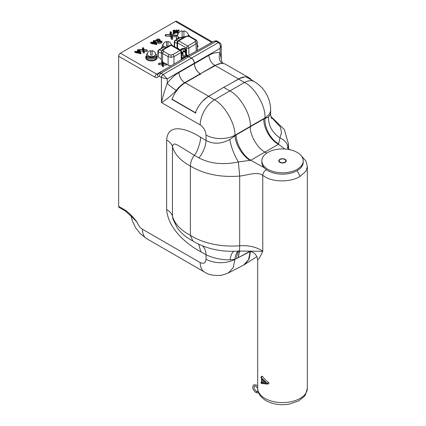 <?xml version="1.0" encoding="UTF-8"?>
<svg xmlns="http://www.w3.org/2000/svg" width="426" height="426" viewBox="0 0 426 426"><rect width="100%" height="100%" fill="white"/><g stroke="black" fill="none" stroke-linecap="round" stroke-linejoin="round"><path stroke-width="0.64" d="M307.348 388.267L305.495 394.668L304.031 396.659L298.567 400.946L289.318 404.098C280.659 405.515 272.88 404.37 265.989 400.674C260.286 396.973 257.522 392.836 257.687 388.267A24.83 14.335 0 0 0 264.961 398.401A24.83 14.335 0 0 0 292.023 401.51A24.83 14.335 0 0 0 307.348 388.267L307.348 166.571L305.937 171.215L300.08 176.407L297.108 170.688M193.138 241.111L190.864 239.87C185.15 236.611 180.56 232.516 177.088 227.58L172.945 218.991L172.466 216.152L172.466 146.629C174.617 154.334 180.592 160.794 190.395 165.996L192.392 167.21C205.689 174.527 221.456 177.482 239.684 176.071C248.363 175.113 257.48 171.263 262.757 175.368L264.961 176.833C274.131 182.408 290.985 182.168 300.08 176.407M261.713 376.467L262.459 376.414L264.961 379.444L268.449 382.484C269.125 383.214 269.125 383.677 268.449 383.879L267.193 384.092L267.145 383.464L260.888 377.255L261.601 378.432L261.601 382.729L260.888 382.718L261.245 383.421L267.193 384.092M238.991 251.052A12.413 1.347 85.6 0 0 239.684 245.781L239.684 176.071L238.363 161.928C223.602 165.134 210.465 163.802 198.958 157.945L194.325 155.277C197.371 152.556 201.402 139.472 200.428 137.145C187.333 128.961 167.95 122.203 166.651 140C169.804 141.858 171.747 144.063 172.466 146.629C173.217 141.448 177.685 145.378 181.183 147.242L194.325 155.277C191.86 158.626 190.55 162.2 190.395 165.996L190.395 235.338L192.792 240.908L194.964 242.234C207.766 249.263 222.441 252.203 238.991 251.052L262.757 251.308A24.83 14.335 0 0 0 239.684 245.781A56.28 32.493 180 0 1 192.392 236.552A56.28 32.493 180 0 1 190.395 235.338A56.28 32.493 180 0 1 188.297 234.188A56.28 32.493 180 0 1 172.466 216.152A20.693 11.944 0 0 0 166.646 209.523C168.014 229.076 187.573 244.822 200.875 251.825L206.051 254.764C213.437 258.215 221.456 259.924 230.104 259.892L234.923 259.317L236.547 258.571L234.923 259.317A20.693 12.759 -113.5 0 1 238.027 251.122M176.705 29.884L173.355 31.588L173.909 31.764L176.705 29.884M178.824 32.733L176.657 31.471L178.936 30.15L178.473 29.884L173.446 32.786L173.909 33.058L176.188 31.737L178.297 32.956L178.121 33.734A0.586 0.335 0 0 0 178.153 33.755M160.357 41.716A1.108 0.639 180 0 1 158.786 41.716A1.108 0.639 180 0 1 158.68 41.647A0.463 0.266 180 0 1 158.669 41.338L159.729 40.433A1.608 0.927 0 0 0 159.968 39.714A1.608 0.927 0 0 0 158.653 38.995A1.608 0.927 0 0 0 157.013 39.442L155.57 40.278L158.318 41.988A1.773 1.022 0 0 0 160.826 41.988A3.759 2.173 0 0 0 161.694 41.2L161.071 41.066A3.094 1.784 180 0 1 160.357 41.716M265.228 382.202L263.433 381.92L263.433 380.333M262.187 382.798L266.245 383.262L262.187 379.044L262.187 382.798L263.433 381.92M200.188 74.124L200.177 73.789L184.772 82.687C181.673 84.46 178.861 87.021 176.332 90.371C170.549 96.271 165.586 100.339 161.449 102.559L161.417 77.489A2.481 1.432 -60 0 1 163.131 74.475L191.402 58.149C193.17 59.384 194.144 61.072 194.331 63.213L167.226 78.863L161.449 77.505A2.481 1.395 -58.8 0 1 163.201 74.518L167.226 78.863L167.226 83.379C170.73 78.672 174.628 75.061 178.92 72.553L194.331 63.655C194.698 67.947 196.652 71.323 200.177 73.789L188.995 80.583M191.402 58.149L188.819 56.658L186.732 56.466L158.989 73.059L161.049 73.272L163.201 74.518M154.489 41.684L153.046 42.52L155.676 43.207L154.489 41.684L154.1 42.797M154.665 42.941L154.409 42.616M150.756 42.126L151.901 42.914L156.204 43.761L156.661 43.548L154.989 41.397L155.256 41.12L154.116 40.417L153.557 40.507L154.468 41.157L152.13 42.509L150.756 42.126L150.511 42.77A0.586 0.335 0 0 0 150.666 43.085L151.72 43.692A0.586 0.335 0 0 0 152.545 43.692L156.097 44.57A0.586 0.335 0 0 0 156.869 44.123L156.667 43.585M152.364 42.914L152.545 43.692M154.02 40.901A0.586 0.335 0 0 0 153.589 40.933M153.557 40.507L153.312 41.152A0.586 0.335 0 0 0 153.472 41.466L153.706 41.599M153.648 40.688L153.472 41.466M155.453 41.993A0.586 0.335 0 0 0 155.506 41.764L155.256 41.12L155.57 40.278M155.17 41.295L155.277 41.764M152.545 42.808L152.599 43.66M158.68 40.646A0.564 0.325 0 0 0 157.918 40.763L157.631 41.045M156.864 40.348L157.577 41.018A0.463 0.266 0 0 0 158.286 40.981L159.18 40.22A0.943 0.543 0 0 0 159.324 40.028A0.943 0.543 0 0 0 158.744 39.405A0.943 0.543 0 0 0 157.588 39.639L156.954 40.656M159.654 41.902L160.043 41.572A1.986 1.145 0 0 0 160.341 40.678L159.968 39.714M158.669 41.338L158.776 41.705M155.469 41.668L158.051 43.159A2.151 1.241 0 0 0 161.092 43.159A4.138 2.391 0 0 0 162.05 42.291A0.714 0.41 0 0 0 162.077 42.062L161.71 41.093M174.814 30.704A0.586 0.335 0 0 0 174.804 30.619L174.553 29.974L173.355 30.299L173.909 30.475L174.553 29.974M174.522 30.4A0.586 0.335 0 0 0 174.096 30.368M174.468 30.15L174.617 30.816M173.265 30.778A0.586 0.335 0 0 0 173.691 31.354M173.909 30.475L174.064 31.135M176.188 31.737L176.188 32.621L178.121 33.734M173.909 33.058L174.09 33.835L176.188 32.621M177.424 31.913L179.117 30.933A0.586 0.335 0 0 0 179.277 30.619L179.026 29.974M178.297 32.956L178.611 33.004M173.691 33.111L173.265 33.356A0.586 0.335 0 0 0 174.09 33.835M173.446 32.786L173.265 33.356M162.625 61.445L161.971 61.424L162.285 63.245L158.877 63.208L162.354 63.634L162.663 65.327L163.328 65.284L163.03 63.676L166.177 63.612L162.961 63.288L162.625 61.445L163.004 62.436A0.714 0.41 0 0 0 162.988 62.393A0.714 0.41 0 0 0 162.753 62.169M161.678 62.276A0.714 0.41 0 0 0 161.598 62.393A0.714 0.41 0 0 0 161.587 62.521L161.71 63.208M158.877 63.208L158.509 64.177A0.714 0.41 0 0 0 159.127 64.672L162.013 64.848L162.29 66.36A0.714 0.41 0 0 0 163.073 66.728A0.714 0.41 0 0 0 163.701 66.275L163.456 64.938L165.778 65.077A0.714 0.41 0 0 0 166.545 64.582L166.177 63.612M162.354 63.634L162.013 64.848M163.03 63.676L163.456 64.938M197.355 47.211A4.138 2.391 0 0 0 198.047 46.514A0.714 0.41 0 0 0 198.074 46.285L197.323 45.167M197.334 45.838A3.759 2.173 0 0 0 197.691 45.422L197.701 45.316M172.466 37.893L171.896 35.267L176.439 35.598L176.896 35.31L171.79 34.778L171.151 31.838L170.331 31.817L170.938 34.719L165.602 34.549L171.044 35.209L171.641 37.951L172.466 37.893L172.844 38.878L172.333 36.535L176.391 36.828A0.793 0.458 0 0 0 176.407 36.833M171.896 35.267L172.333 36.535M171.044 35.209L170.704 36.418L171.268 38.995A0.793 0.458 0 0 0 172.152 39.389A0.793 0.458 0 0 0 172.844 38.878M165.602 34.549L165.235 35.518A0.793 0.458 0 0 0 165.911 36.072L170.704 36.418M170.054 32.648A0.793 0.458 0 0 0 169.963 32.786A0.793 0.458 0 0 0 169.947 32.94L170.325 34.671M171.955 34.788L171.524 32.829A0.793 0.458 0 0 0 171.513 32.786A0.793 0.458 0 0 0 171.492 32.743M177.051 30.704A0.586 0.335 0 0 0 177.04 30.619L176.79 29.974M173.265 32.067A0.586 0.335 0 0 0 173.691 32.642M138.69 50.811L137.241 51.642L139.877 52.329L138.69 50.811L138.296 51.919M138.865 52.068L138.61 51.738M134.957 51.253L136.096 52.036L140.399 52.883L140.857 52.67L139.19 50.518L139.366 50.146L138.312 49.538L137.758 49.634L138.668 50.284L136.331 51.631L134.957 51.253L134.707 51.897A0.586 0.335 0 0 0 134.866 52.206L135.915 52.813A0.586 0.335 0 0 0 136.741 52.813L140.298 53.692A0.586 0.335 0 0 0 141.07 53.245L140.868 52.707M136.096 52.036L135.915 52.813M137.758 49.634L137.513 50.279A0.586 0.335 0 0 0 137.667 50.587L137.902 50.726M136.746 51.935L136.799 52.781M139.366 50.417L139.478 50.891M144.153 51.567L143.855 49.959L147.002 49.895L143.786 49.57L143.445 47.707L142.795 47.707L143.109 49.528L139.707 49.491L143.184 49.917L143.493 51.605L144.153 51.567L144.531 52.558L144.286 51.221L146.603 51.36A0.714 0.41 0 0 0 147.369 50.864L147.002 49.895M142.502 48.559A0.714 0.41 0 0 0 142.422 48.676A0.714 0.41 0 0 0 142.412 48.804L142.534 49.491M143.983 49.581L143.828 48.718A0.714 0.41 0 0 0 143.812 48.676A0.714 0.41 0 0 0 143.791 48.628M143.855 49.959L144.286 51.221M143.184 49.917L142.838 51.131L143.115 52.643A0.714 0.41 0 0 0 143.897 53.01A0.714 0.41 0 0 0 144.531 52.558M139.653 51.115A0.586 0.335 0 0 0 139.712 50.912A0.714 0.41 0 0 0 139.952 50.955L142.838 51.131M139.712 50.912L139.318 50.587M118.652 206.322L124.983 209.981A2.481 1.432 120 0 0 125.5 211.115L119.163 207.457A2.481 1.432 -60 0 1 118.652 206.322L118.652 56.227A2.481 1.432 -60 0 1 120.404 53.186L175.421 21.422A2.481 1.432 -60 0 1 176.662 21.3L212.59 42.046M163.158 63.298L163.004 62.436M162.258 46.732A5.794 3.344 0 0 0 161.438 48.308A5.794 3.344 0 0 1 162.258 46.732M147.327 59.944A5.794 3.344 0 0 0 154.989 60.215A5.794 3.344 0 0 0 156.39 55.854A5.794 3.344 0 0 1 154.989 60.215A5.794 3.344 0 0 1 147.327 59.944A5.794 3.344 0 0 1 146.459 55.854A5.794 3.344 0 0 0 147.327 59.944M222.308 63.421A8.275 6.768 -76.4 0 1 220.109 52.915L220.109 48.33L194.389 63.181L194.389 63.687L209.006 55.247C213.08 52.931 216.781 52.153 220.109 52.915L221.243 59.022L221.243 45.779L220.109 48.33C220.631 45.832 220.05 43.942 218.368 42.669L218.293 42.627A2.481 1.432 -60 0 1 219.486 42.525A2.481 1.432 -60 0 1 219.528 42.552M194.389 63.181C194.203 61.035 193.228 59.347 191.46 58.117L218.293 42.627L216.179 41.402L214.102 41.205L186.46 56.626M219.486 42.525L217.372 41.306A2.481 1.432 -60 0 0 216.179 41.402L188.83 56.599L186.785 56.381M188.819 56.658L161.049 73.272A2.481 1.432 -60 0 0 159.34 76.286L158.248 76.515A2.481 1.858 -157.1 0 1 157.716 74.534L157.977 74.284M125.5 211.115L132.3 217.249M124.983 209.981C129.376 213.128 133.429 217.223 137.14 222.265L132.337 217.297M240.03 250.983A20.693 11.63 -118.7 0 0 238.587 257.512L236.547 258.571A20.693 12.274 -115.9 0 1 238.88 251.063M239.929 250.989A20.693 11.63 -118.7 0 0 238.448 257.586M250.483 251.478L249.151 259.019L244.918 264.322L243.731 265.009L248.592 259.626L250.174 251.51L238.587 257.512L249.828 251.356M256.921 256.649L244.327 264.674M228.357 272.981L233.272 267.571L234.923 259.413A20.693 11.944 0 0 1 206.051 259.194C205.678 263.055 203.729 264.184 200.199 262.576A20.693 11.944 120 0 0 204.485 272.044L204.485 272.044C208.548 274.908 214.353 275.957 221.893 275.201L228.384 272.965L243.731 265.009M257.687 388.267L257.687 260.009L259.551 257.879L262.757 251.308L262.757 175.368C262.996 172.871 264.285 170.959 266.617 169.633M271.069 116.953L280.489 127.193L281.511 132.63L279.951 137.917C285.164 140.33 287.832 143.754 287.971 148.189L287.923 148.381M288.471 143.844L287.971 148.418M268.518 117.123C268.401 125.622 272.214 132.555 279.951 137.917L278.455 144.281C270.43 140.122 263.422 127.976 263.827 118.95L268.518 117.123L270.632 113.939L270.632 109.727A20.693 11.944 0 0 1 264.951 117.949C266.069 106.66 254.812 87.16 244.476 82.479L238.661 79.124A20.693 11.944 -60 0 1 243.629 77.42M278.647 143.887A20.693 13.1 62.5 0 1 264.951 118.332L264.951 117.949L250.334 126.389C251.244 115.217 239.987 95.717 229.854 90.924L223.645 87.341L238.661 79.124M284.877 148.994L278.455 144.281L264.956 152.077L266.767 153.12M264.099 167.658L250.733 160.288C243.134 155.879 236.121 143.738 236.11 134.951L229.795 139.478C221.232 144.095 213.32 144.414 206.051 140.436L200.428 137.145M229.795 139.478C231.174 147.114 234.028 154.601 238.363 161.928L250.733 160.288L264.956 152.077C257.719 148.647 249.679 134.722 250.334 126.74L263.827 118.95M250.009 160.421A20.693 10.719 57.8 0 1 234.923 135.67L234.923 135.287A20.693 11.944 180 0 1 206.051 135.069L206.051 140.436A20.693 11.385 122.2 0 1 198.958 157.945M176.332 90.371A8.275 0.996 36.4 0 1 167.226 83.379C164.633 90.509 162.705 96.904 161.449 102.559L200.199 124.935A20.693 11.944 -60 0 1 214.448 99.817L208.575 96.425L223.645 87.341M236.11 134.951L250.334 126.74L250.334 126.389L234.923 135.287C235.626 124.232 224.369 104.732 214.448 99.817L244.476 82.479A20.693 11.944 120 0 1 254.439 81.67L254.439 81.67C259.791 85.072 263.694 89.05 266.149 93.614C268.62 97.453 270.728 104.471 270.632 109.727M202.462 245.866A20.693 12.498 -62.4 0 1 206.051 254.764L206.051 259.194M233.576 251.303A20.693 9.058 -100.5 0 0 230.104 259.892M198.697 244.204L200.875 251.825M200.199 262.576L142.444 229.231A20.693 11.944 120 0 0 146.73 238.704L204.485 272.044M142.444 229.231C140.026 227.708 138.258 225.386 137.14 222.265L131.267 216.104M203.607 100.461A20.693 11.944 -60 0 1 208.575 96.425M220.902 63.469L214.858 65.38L200.236 73.82C196.711 71.355 194.757 67.979 194.389 63.687M209.006 55.247A8.275 5.027 -120 0 0 214.858 65.38L215.093 65.519M215.252 65.609L200.236 73.82L200.263 74.822M218.368 42.669A2.481 1.395 -58.8 0 1 219.566 42.573C220.551 43.085 221.115 44.155 221.243 45.779M191.46 58.117L188.83 56.599M194.331 63.213L194.331 63.655M185.065 82.852L184.772 82.687A8.275 4.526 60 0 1 178.92 72.553M147.428 53.442A4.968 2.865 0 0 0 146.459 55.146L146.459 56.227A4.968 2.865 0 0 0 147.913 58.255A4.968 2.865 0 0 1 146.459 56.227L146.459 57.579A4.968 2.865 0 0 0 147.913 59.603A4.968 2.865 0 0 0 153.323 60.226A4.968 2.865 0 0 0 156.39 57.579L156.39 55.146A4.968 2.865 0 0 0 155.415 53.442M147.913 58.255A4.968 2.865 0 0 0 153.323 58.873A4.968 2.865 0 0 0 156.39 56.227A4.968 2.865 0 0 1 153.323 58.873A4.968 2.865 0 0 1 147.913 58.255M162.258 47.829L162.258 47.105A4.968 2.865 0 0 0 162.391 47.755A4.968 2.865 0 0 1 162.258 47.105L162.258 46.024A4.968 2.865 0 0 0 162.918 47.451M284.861 159.473A3.312 1.912 0 0 0 281.251 159.058A3.312 1.912 0 0 0 279.211 160.826A3.312 1.912 0 0 0 280.18 162.178A3.312 1.912 0 0 0 283.785 162.588A3.312 1.912 0 0 0 285.83 160.826A3.312 1.912 0 0 0 284.861 159.473M258.151 391.515L256.33 391.196C254.285 389.582 253.651 387.825 254.423 385.94L255.664 386.126L257.693 388.347M267.89 169.308A20.693 11.944 0 0 0 290.436 171.902A20.693 11.944 0 0 0 303.211 160.863A20.693 11.944 0 0 0 297.151 152.417A20.693 11.944 0 0 0 274.6 149.824A20.693 11.944 0 0 0 261.83 160.863A20.693 11.944 0 0 0 267.89 169.308M303.211 160.863L303.211 162.215A20.693 11.944 180 0 1 290.436 173.249A20.693 11.944 180 0 1 267.89 170.661A20.693 11.944 180 0 1 261.83 162.215L261.83 160.863M279.887 162.381A3.722 2.151 0 0 0 285.154 162.381A3.722 2.151 0 0 0 285.154 159.34A3.722 2.151 0 0 0 279.887 159.34A3.722 2.151 0 0 0 279.887 162.381M180.794 50.396L182.339 49.07L184.57 48.729L182.253 49.022L180.699 50.337M183.563 48.415L185.044 48.207L186.497 50.715L186.524 54.853L185.944 55.194L185.912 50.721L184.969 48.857L185.321 51.061L184.575 48.734M181.662 54.075L183.515 51.439L184.932 51.306L185.534 52.563L185.619 55.38L186.247 55.364L186.54 54.863L188.276 55.556M161.459 51.818A1.656 1.353 0 0 1 163.115 50.481L163.84 49.469A1.656 0.953 60 0 0 163.014 49.384L163.014 49.384C162.301 49.581 161.784 50.385 161.459 51.796L162.673 53.511L162.551 61.344M171.023 65.881L168.105 65.178L168.105 56.647L171.028 57.34L173.957 56.647L173.957 64.124M195.625 40.853A1.656 1.353 180 0 1 197.281 42.185L196.066 43.883A1.656 0.953 -120 0 0 194.895 41.865L195.625 40.853L194.895 39.836L189.464 36.7L187.712 36.279L185.954 36.7L178.766 40.853A1.656 0.953 -120 0 0 177.94 40.768A1.656 1.656 0 0 0 177.109 42.179L177.019 48.218M161.438 53.17A0.825 0.479 -179.1 0 0 161.422 53.154L158.28 51.86L158.174 56.892L161.332 59.235L161.443 52.978M166.417 47.424L164.202 46.982A1.656 0.953 -120 0 0 163.659 47.025A1.656 1.656 0 0 1 164.803 46.833A1.656 1.038 101.2 0 0 164.202 46.982L159.308 49.81A1.656 1.262 112.4 0 0 158.28 51.86A1.656 0.964 -178.8 0 1 157.929 51.253L157.828 56.296L158.174 56.892M186.524 54.853L186.54 48.032L177.594 42.866A1.656 0.953 120 0 1 178.766 40.853L187.712 46.013A1.656 0.953 120 0 0 186.54 48.032A1.656 0.937 0 0 0 188.878 48.032L188.878 55.22M177.514 48.154L177.594 42.866A1.656 0.953 -179.1 0 1 177.109 42.179M177.413 43.532L174.665 42.403L174.575 46.807M182.802 37.962L180.592 37.525A1.656 0.953 -120 0 0 180.044 37.563A1.656 1.656 0 0 1 181.194 37.376A1.656 1.038 101.2 0 0 180.592 37.525L175.693 40.353A1.656 1.262 112.4 0 0 174.665 42.403A1.656 0.964 -178.8 0 1 174.319 41.791L174.213 46.833M161.933 61.52L161.332 60.258L161.459 51.796M168.105 65.178L166.401 64.198M165.043 63.415L162.908 62.18M181.252 59.752L181.146 52.499A1.656 0.953 -0.9 0 0 181.63 51.807A1.656 1.656 0 0 0 180.8 50.401A1.656 0.953 -60 0 0 179.974 50.481L171.028 45.316L163.84 49.469M181.54 58.085L182.008 58.5A0.415 0.314 -33.8 0 1 181.732 58.458M187.882 55.774L186.966 55.636L182.008 58.5L181.827 59.406M181.588 59.555L181.63 51.807M187.115 55.082L186.966 55.636L186.247 55.364M184.783 48.889L185.044 48.207M181.673 54.666L183.026 53.884L183.026 55.21L184.469 56.046M181.694 55.982L183.026 55.21M183.026 51.791L183.026 53.884M181.716 57.632L185.619 55.38M184.927 48.138L184.634 48.639L183.989 48.495M188.367 36.013A5.4 3.115 0 0 0 188.393 35.198A5.463 5.463 0 0 0 183.936 30.837L183.936 36.86A4.824 2.785 180 0 1 183.026 36.913A4.824 2.785 180 0 1 182.115 36.86L182.115 30.837A5.463 5.463 0 0 0 177.663 35.198A5.4 3.115 0 0 0 179.474 37.893M182.115 31.391A4.824 2.785 180 0 1 183.026 31.343A4.824 2.785 180 0 1 183.936 31.391M171.38 45.049A4.153 2.396 0 0 0 171.348 44.767A4.223 4.223 0 0 0 167.972 41.53L167.972 45.976A3.632 2.098 180 0 1 167.226 46.024A3.632 2.098 180 0 1 166.481 45.976L166.481 41.53A4.223 4.223 0 0 0 163.105 44.767A4.153 2.396 0 0 0 164.356 46.807M166.481 41.876A3.632 2.098 180 0 1 167.226 41.828A3.632 2.098 180 0 1 167.972 41.876M151.422 56.599A4.153 2.396 0 0 0 155.543 53.894A4.223 4.223 0 0 0 152.167 50.651L152.167 55.103A3.632 2.098 180 0 1 151.422 55.146A3.632 2.098 180 0 1 150.682 55.103L150.682 50.651A4.223 4.223 0 0 0 147.305 53.894A4.153 2.396 0 0 0 151.422 56.599M150.682 50.998A3.632 2.098 180 0 1 151.422 50.955A3.632 2.098 180 0 1 152.167 50.998M177.52 39.022A6.619 3.823 180 0 1 176.407 36.897A6.619 3.823 180 0 1 177.834 34.527M176.875 39.394A6.619 3.823 180 0 1 176.407 37.978L176.407 36.897M188.217 34.527A6.619 3.823 180 0 1 189.565 36.285M146.459 55.146A4.968 2.865 0 0 0 147.913 57.169A4.968 2.865 0 0 0 153.323 57.792A4.968 2.865 0 0 0 156.39 55.146M172.051 45.348A4.968 2.865 0 0 0 171.22 44.32M163.233 44.32A4.968 2.865 0 0 0 162.258 46.024M147.753 55.321A3.685 2.125 0 0 0 151.422 57.27A3.685 2.125 0 0 0 155.096 55.321M163.557 46.2A3.685 2.125 0 0 0 163.882 46.913M177.977 36.652L177.977 36.897A5.048 2.913 0 0 0 178.659 38.361M209.187 68.927L215.141 65.487A21.518 12.423 -60 0 1 225.902 64.422L249.311 77.937A21.518 12.423 120 0 0 238.549 79.007L232.601 82.442M251.638 80.056A21.518 12.423 120 0 0 249.311 77.937M195.955 112.72L195.449 112.677A21.518 12.423 120 0 1 208.628 96.281L212.404 94.103M195.449 112.677L172.04 99.157A21.518 12.423 -60 0 1 185.214 82.766L200.241 74.092M172.466 99.407L195.79 113.146L172.381 99.631M172.04 99.157L171.875 99.588M179.064 49.373L179.069 49.4A2.481 1.432 0 0 0 179.064 49.373A2.481 1.432 0 0 0 177.088 48.079L177.088 48.079M267.145 383.464L268.449 382.484M267.235 384.082L268.449 383.879M261.026 382.665L261.601 382.031M261.245 377.329L262.459 376.414M151.901 42.914L151.72 43.692M150.847 42.302L150.666 43.085M156.204 43.761L156.097 44.57M157.588 39.639L157.918 40.763M159.729 40.433L160.043 41.572M155.66 40.454L155.415 41.53M161.694 41.2L162.05 42.291M160.826 41.988L161.092 43.159M158.318 41.988L158.051 43.159M178.936 30.15L179.117 30.933M161.965 61.488L161.587 62.521M159.17 63.442L159.127 64.672M162.663 65.327L162.29 66.36M163.328 65.284L163.701 66.275M165.815 63.847L165.778 65.077M197.691 45.422L198.047 46.514M171.641 37.951L171.268 38.995M165.959 34.836L165.911 36.072M170.325 31.902L169.947 32.94M171.151 31.838L171.524 32.829M176.439 35.598L176.391 36.828M176.705 30.15L176.854 30.816M173.909 31.764L174.064 32.429M135.042 51.429L134.866 52.206M137.848 49.81L137.667 50.587M140.399 52.883L140.298 53.692M142.79 47.771L142.412 48.804M143.45 47.728L143.828 48.718M146.64 50.13L146.603 51.36M143.493 51.605L143.115 52.643M139.994 49.725L139.952 50.955M120.404 53.186L156.736 74.161L169.489 66.797M206.008 45.715L211.749 42.398L175.421 21.422M211.855 42.456A2.481 1.432 60 0 1 211.749 42.398A2.481 1.432 -60 0 1 212.361 42.174M158.248 76.515A4.968 2.865 60 0 1 154.979 77.202A2.481 1.432 -60 0 1 156.736 74.161A2.481 1.432 -120 0 0 157.796 74.358M161.417 77.489L159.34 76.286M154.979 77.202L118.652 56.227M200.199 124.935C203.729 127.401 205.678 130.777 206.051 135.069M166.646 140L166.646 209.523M257.16 391.478A0.66 0.506 92.2 0 0 257.107 392.799L255.664 392.346C252.559 389.604 251.926 387.085 253.763 384.79L256.33 384.982L257.687 386.132M182.339 49.07A1.656 0.953 60 0 1 183.51 51.072L181.652 53.181M186.497 50.715L183.51 51.072M185.534 52.563L183.553 51.418M171.028 57.34L171.028 55.05L169.276 54.629A1.656 0.953 -60 0 0 168.105 56.647L162.673 53.511A1.656 0.953 120 0 1 163.84 51.493L169.276 54.629M197.403 50.497L197.281 42.163C196.956 40.758 196.439 39.953 195.726 39.756L190.294 36.62L187.712 35.976L187.712 36.279M190.294 36.62A1.656 0.953 120 0 0 189.464 36.7M170.203 45.236A1.656 1.656 0 0 1 171.859 45.236A1.656 0.953 120 0 0 171.028 45.316A1.656 0.953 -120 0 0 170.203 45.236L163.014 49.384M163.659 47.025L158.76 49.853A1.656 0.953 -120 0 1 159.308 49.81L161.683 50.795M182.408 52.478L183.026 52.835M183.026 53.506L182.099 52.973M196.178 51.179L196.066 43.883L188.878 48.032A1.656 0.953 60 0 0 187.712 46.013L194.895 41.865M195.726 39.756A1.656 0.953 120 0 0 194.895 39.836M184.783 37.366A1.656 0.953 60 0 1 185.124 36.62L185.124 36.62A1.656 0.953 60 0 1 185.954 36.7M180.044 37.563L175.145 40.39A1.656 0.953 -120 0 1 175.693 40.353L177.525 41.109M181.146 52.499L173.957 56.647A1.656 0.953 60 0 0 172.786 54.629L179.974 50.481A1.656 0.953 -120 0 1 181.146 52.499M172.786 54.629L171.028 55.05M163.84 51.493L163.115 50.481M238.549 79.007L215.141 65.487M185.214 82.766L208.628 96.281M260.888 382.718L261.601 381.834M260.888 377.255L261.804 376.126M156.661 43.548L156.906 44.192M173.355 30.299L173.105 30.944M161.971 61.424L161.598 62.393M162.62 61.424L162.988 62.393M170.331 31.817L169.963 32.786M171.14 31.817L171.513 32.786M173.355 31.588L173.105 32.232M140.857 52.67L141.107 53.314M142.795 47.707L142.422 48.676M143.445 47.707L143.812 48.676M139.707 49.491L139.43 50.199M217.372 41.306C217.063 40.763 215.971 40.731 214.102 41.205M158.989 73.059L157.716 74.534M257.687 260.009L256.819 256.441C254.982 253.348 252.602 251.644 249.684 251.335M288.471 148.802L288.471 143.956L284.339 129.552L270.941 116.49M289.792 149.68L287.209 147.694M307.348 166.566L305.911 160.98L301.139 155.65M130.995 215.812L132.47 221.296L135.681 227.857L140.399 233.81L146.73 238.704M221.243 59.022L221.802 61.546L223.219 63.506M246.313 76.984L254.439 81.67M270.632 113.934C270.691 115.925 271.085 117.485 271.815 118.614M279.211 161.848L279.211 160.826M285.83 161.848L285.83 160.826M258.625 392.857L257.107 392.799M158.76 49.853A1.656 1.656 0 0 0 157.929 51.253M164.803 46.833L166.763 47.222M187.712 35.976L185.124 36.62L177.94 40.768M175.145 40.39A1.656 1.656 0 0 0 174.319 41.791M181.194 37.376L183.148 37.76M171.859 45.236L180.8 50.401M184.32 48.596L182.956 48.42L181.652 48.814L180.113 50.002"/></g></svg>
